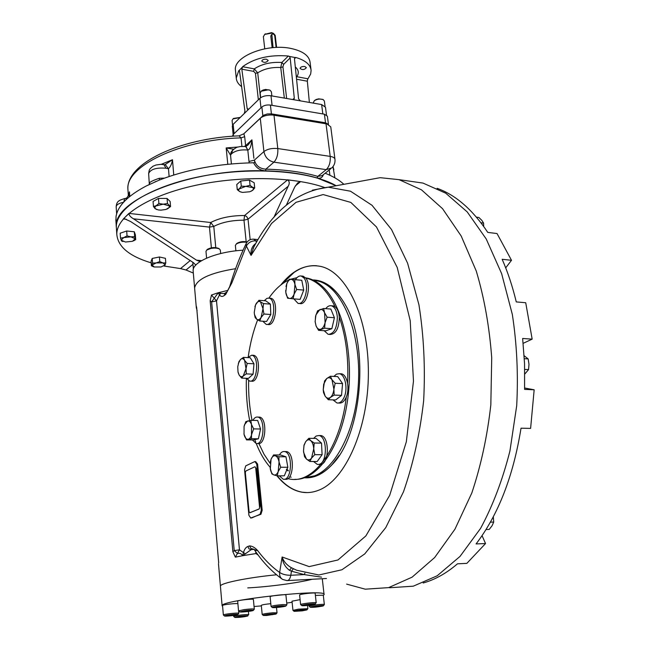 <?xml version="1.0" encoding="UTF-8"?>
<svg xmlns="http://www.w3.org/2000/svg" width="650" height="650" viewBox="0 0 650 650"><rect width="100%" height="100%" fill="white"/><g stroke="black" fill="none" stroke-linecap="round" stroke-linejoin="round"><path stroke-width="0.97" d="M524.639 388.017L534.162 389.781L530.611 428.399L521.024 428.196C513.329 476.093 498.355 514.67 476.084 543.92L485.534 543.554L466.854 563.363L457.486 563.818C446.331 573.357 434.891 579.751 423.166 582.993M437.125 188.313C455.78 195.024 472.664 209.722 487.776 232.408L497.031 233.537L511.501 260.301L502.149 259.285C507.853 272.269 512.558 286.479 516.262 301.909L525.72 302.738L532.163 339.137L522.641 338.488L524.558 363.724L524.591 389.382L534.162 389.781M532.163 339.137L523.161 343.33M482.056 535.649L485.534 543.554M511.501 260.301L505.7 267.865M273.065 47.637L271.854 34.361C273.122 33.662 274.089 34.166 274.763 35.888L276.112 47.45M263.38 36.749L264.672 34.434L272.123 33.036L273.626 33.532L275.202 35.392L276.608 47.426M264.794 34.32L271.513 32.646L273.098 33.239M272.139 47.718L270.798 36.124L271.635 35.262M271.659 34.775L270.798 36.124M313.43 102.464L314.348 100.709C317.216 98.962 320.182 98.613 323.237 99.653L324.366 101.018L325.024 106.121M314.308 100.742L316.184 99.483L318.671 98.857L322.969 99.499M260.162 93.08L261.186 91.219L268.458 89.789L270.181 90.342L271.399 91.845L271.863 95.924M261.129 91.26L263.071 90.017L265.582 89.448L269.953 90.204M232.091 120.526L232.984 118.893L240.126 117.561M233.431 118.471L240.297 117.398M232.31 126.287L233.147 124.353L244.294 113.498L244.92 111.012L239.59 71.516L239.102 70.566L238.68 70.785L236.251 78.049L235.422 70.054C233.334 56.566 267.215 43.111 291.208 48.506C302.965 51.123 309.262 55.778 310.107 62.465L310.984 69.42M260.471 97.817L257.717 72.857L254.304 68.876L253.63 71.362L241.824 69.192L242.588 66.714C254.54 58.086 269.791 54.519 288.332 56.022L289.299 56.412L290.184 57.907L294.287 98.15L293.995 99.198L292.833 99.564L321.636 104.561L325.488 107.209L326.487 114.928M244.294 113.498L259.927 98.288C262.706 96.086 266.394 95.241 270.993 95.769L292.833 99.564M304.809 66.511L306.377 67.657C304.411 69.899 302.307 70.143 300.064 68.38C300.552 66.958 302.128 66.332 304.809 66.511M266.524 59.223L268.206 60.466C266.191 62.749 264.046 62.961 261.771 61.1C262.251 59.662 263.835 59.036 266.524 59.223M295.303 66.942C298.659 69.875 299.162 73.133 296.814 76.724L296.376 77.399M289.299 56.412L295.002 57.517L294.458 58.736L298.594 98.897L300.381 100.872M309.376 102.432L307.344 81.209L296.571 79.235M242.588 66.714L254.304 68.876C261.723 63.993 270.904 61.856 281.848 62.465L280.743 67.511L282.921 66.893L283.636 64.382L281.848 62.465L288.332 56.022M253.63 71.362L255.442 73.271L258.351 99.816M241.824 69.192L247.195 108.786L247.772 109.801L248.284 109.622M235.519 70.964L235.422 70.054M295.002 57.517L295.799 57.468C305.37 60.304 310.473 64.618 311.106 70.419L310.659 74.019L307.572 79.519L307.344 81.209M239.078 70.558L242.068 67.446M241.637 86.653C238.274 84.167 236.478 81.299 236.251 78.049M233.147 124.353L234.089 133.64L260.983 107.859L259.927 98.288M270.993 95.769L272.074 105.357L322.831 113.937L321.636 104.561M483.689 226.411L483.592 223.104L481.837 220.358L478.863 217.466L476.458 217.157M483.592 223.104L480.992 222.771M524.802 374.018L528.548 369.614L528.994 364.293L528.158 358.906L524.16 355.761M528.548 369.614L524.729 369.411M528.158 358.906L524.322 358.686M486.029 529.531L489.214 529.425L492.091 525.728L493.707 522.056L493.293 516.799M493.707 522.056L490.384 522.153M255.686 467.773L254.938 466.749L245.806 471.014L245.326 472.582L249.064 511.664L249.941 512.728L259.236 508.958L259.586 507.374L255.686 467.773L259.586 507.382M249.803 512.728L259.082 508.966M249.031 511.298L245.367 473.054M260.203 505.903L256.262 468.934L260.203 505.903M255.848 467.943L256.262 468.934M259.911 505.911L259.707 507.195M293.865 298.878L297.968 303.347C304.785 305.646 309.79 284.976 304.029 278.054L301.267 276.023C299.146 275.632 297.213 276.859 295.457 279.711M294.734 279.646L291.249 279.362C289.494 279.338 288.015 280.759 286.821 283.619L289.266 279.199L291.249 279.362C293.02 279.63 294.255 281.336 294.954 284.497L296.66 289.494L294.117 294.101L293.061 298.813L300.113 299.374L303.729 290.087L301.779 280.272L294.734 279.646L294.954 284.497L294.117 294.101C292.89 297.074 291.379 298.529 289.583 298.456C287.82 298.131 286.601 296.4 285.935 293.264L285.659 290.534M298.967 303.42L299.853 303.493C306.678 305.793 311.691 285.139 305.923 278.224L303.152 276.193L302.177 276.112M293.061 298.813L287.609 298.22L285.781 292.289L286.821 283.611L286 286.496M296.66 289.494L303.729 290.087M324.147 330.712L328.201 334.36C333.962 333.938 337.009 328.242 337.35 317.265C336.789 310.749 334.807 306.922 331.402 305.776C329.379 305.386 327.494 306.345 325.748 308.661M318.565 330.338L316.071 325.926L315.112 321.644L315.924 314.925L319.816 309.587C321.783 308.961 323.375 310.026 324.586 312.78L327.129 317.2L325.089 322.652L324.594 328.193L318.565 330.338L325.804 330.817L331.866 328.681L334.409 317.728L330.842 309.043L323.586 308.49L324.586 312.78L325.089 322.652C324.196 326.202 322.766 328.388 320.799 329.225C318.833 329.786 317.257 328.689 316.071 325.926L315.169 321.709L315.591 316.168L317.598 310.781L323.586 308.49M329.396 334.433L330.143 334.482C335.92 334.067 338.967 328.372 339.308 317.411C338.748 310.895 336.757 307.068 333.344 305.923L332.183 305.833M327.129 317.2L334.409 317.728M324.594 328.193L331.866 328.681M333.011 399.88L336.976 402.984C339.844 403.374 342.249 401.448 344.183 397.199C348.108 388.668 345.134 374.441 339.373 373.717L336.513 374.124L333.881 376.415M328.299 399.726L325.138 396.142L323.537 392.641L323.229 389.756L324.553 380.989L326.666 378.601C328.583 377.171 330.354 377.544 331.979 379.722L333.889 389.155L334.149 395.094L330.436 397.394L328.299 399.726L335.652 399.969L341.534 395.354L342.566 383.581L337.691 376.586L330.346 376.261L331.979 379.722L335.181 383.281L333.889 389.155C333.474 393.006 332.329 395.752 330.436 397.394C328.502 398.775 326.731 398.361 325.138 396.142L323.237 389.675L323.692 384.174L326.666 378.601L330.346 376.261M338.341 403.024L338.951 403.041C341.827 403.439 344.232 401.513 346.174 397.264C350.09 388.741 347.116 374.53 341.348 373.807L340.023 373.75M335.181 383.281L342.566 383.581M334.149 395.094L341.534 395.354M279.329 475.857L283.246 479.237C291.923 481.447 293.223 452.376 284.497 451.555C282.555 451.287 280.849 452.424 279.37 454.984M277.209 475.857L284.302 475.832L287.844 467.261L285.959 456.788L280.581 454.992L273.536 454.943L275.446 455.845C277.184 456.552 278.379 458.608 279.053 461.996L280.735 467.261L278.216 471.567L277.209 475.857L273.788 474.882C272.147 474.159 270.985 472.225 270.303 469.064L271.058 459.225C272.236 456.511 273.699 455.382 275.446 455.845L278.866 456.755L279.053 461.996L278.216 471.567C277.022 474.297 275.543 475.402 273.788 474.882L271.887 473.907L270.124 467.927M284.416 479.237L285.147 479.229C293.841 481.439 295.132 452.392 286.39 451.571L285.244 451.563M270.164 462.662L271.058 459.225L273.536 454.943M280.735 467.261L287.844 467.261M278.866 456.755L285.959 456.788M252.411 439.961L256.124 443.503C264.095 445.64 265.712 417.877 257.676 417.073C255.881 416.804 254.28 417.909 252.874 420.379M246.504 439.879L253.362 439.969L258.383 438.799L260.561 429.008L257.676 420.485L250.811 420.331L251.509 424.58L251.493 438.709L246.504 439.879L244.043 434.354L244.059 426.481L244.627 424.531L247.593 420.964C249.226 420.656 250.526 421.866 251.509 424.58L253.671 428.878L251.851 433.786C251.087 436.954 249.893 438.782 248.268 439.286C246.634 439.546 245.342 438.319 244.384 435.598L243.929 433.802M257.124 443.519L257.969 443.527C265.947 445.656 267.564 417.918 259.512 417.113L258.537 417.089M244.059 426.481L245.846 421.631L250.811 420.331M251.493 438.709L258.383 438.799M253.671 428.878L260.561 429.008M246.496 378.308L249.624 381.062C257.311 383.281 259.561 356.127 251.769 355.209L247.52 357.589M241.67 378.105L248.438 378.389L253.078 374.181L253.979 363.781L250.226 357.727L243.466 357.378L244.603 360.376L246.017 368.639L243.254 375.976L241.67 378.105L239.119 375.009L237.957 371.711M250.526 381.095L251.436 381.136C259.139 383.346 261.398 356.224 253.581 355.298L252.704 355.257M238.022 372.027L237.738 366.803L238.859 362.001L240.459 359.507C241.971 358.199 243.352 358.491 244.603 360.376L247.187 363.456L246.017 368.639L246.285 373.888L243.254 375.976C241.727 377.244 240.354 376.919 239.119 375.009L238.111 372.515M238.331 363.512L240.459 359.507L243.466 357.378M247.187 363.456L253.979 363.781M246.285 373.888L253.078 374.181M262.811 321.222L266.126 324.334C274.048 326.771 277.014 299.244 268.938 298.123L266.939 298.334L264.29 300.698M254.914 306.621L256.116 303.737C257.498 301.535 258.96 300.909 260.488 301.876L263.518 303.591L263.006 308.742L263.941 314.015L261.105 317.468L259.724 321.011L266.573 321.474L270.806 314.511L270.376 304.119L265.736 300.812L258.911 300.284L260.488 301.876L263.006 308.742L261.105 317.468C259.691 319.662 258.229 320.255 256.717 319.239L255.166 317.59L254.353 313.787M267.02 324.399L267.963 324.456C275.901 326.893 278.866 299.39 270.774 298.269L269.904 298.204M259.724 321.011L256.717 319.239L254.483 314.624L254.248 312.382L255.547 304.834M255.523 304.915L258.911 300.284M263.518 303.591L270.376 304.119M263.941 314.015L270.806 314.511M313.503 461.492L317.354 464.425L318.727 464.417C327.478 463.629 327.584 436.321 318.882 435.532L316.127 436.02L313.649 438.384M309.896 461.484L317.192 461.508L322.099 454.716L321.523 443.097L316.071 438.425L308.807 438.319L310.741 440.643L314.226 443.007L313.731 448.825L314.787 454.667L311.561 458.079C309.928 460.192 308.222 460.525 306.442 459.062L303.639 452.465L303.509 450.897L304.013 445.526L305.638 441.74C307.239 439.603 308.945 439.238 310.741 440.643C312.479 442.301 313.479 445.031 313.731 448.825L311.561 458.079L309.896 461.484L306.442 459.062L304.533 456.666L303.509 450.897L304.005 445.161L305.638 441.74L308.807 438.319M318.695 464.425L320.686 464.425C329.452 463.637 329.55 436.353 320.832 435.565L319.524 435.549M314.787 454.667L322.099 454.716M314.226 443.007L321.523 443.097M305.63 277.842L307.751 278.249C313.17 279.516 318.346 282.514 323.286 287.251C343.265 306.085 354.412 355.867 347.319 401.903C340.356 448.012 316.973 480.374 294.791 479.343M305.768 278.021L306.142 278.102C311.553 279.37 316.721 282.368 321.652 287.113C326.69 292.004 331.167 298.553 335.083 306.743M339.284 317.005C345.979 336.399 348.741 358.418 347.563 383.061M346.312 396.923C340.291 448.264 313.357 484.364 289.559 478.993L287.779 478.628M270.034 467.114C264.599 460.948 260 453.082 256.246 443.511M255.759 442.227L254.759 439.481M249.657 420.526C247.016 407.046 245.928 392.974 246.382 378.308M248.259 356.655C250.177 343.354 253.297 331.094 257.636 319.865M268.897 298.114C274.852 289.494 281.45 283.481 288.681 280.077M290.517 279.297L297.017 277.639M153.644 266.809L151.434 265.834L152.563 263.079L156.211 262.909L159.778 261.625L162.841 262.844L165.238 264.875L161.062 266.963L154.302 266.988L152.043 265.013L156.211 262.909L165.799 262.941L164.596 265.696M165.799 262.941L165.433 258.326L159.421 256.986L159.778 261.625M151.434 265.834L151.093 261.227L152.214 258.448L159.421 256.986M152.563 263.079L152.214 258.448M122.972 241.516L121.639 241.061L120.502 238.103L123.801 237.583L127.034 235.885L130.894 236.86L134.656 236.657L135.224 238.729L132.494 241.304L125.474 242.019L121.111 240.175L123.801 237.583L130.894 236.86L135.224 238.729L135.704 239.623L133.469 240.914M135.704 239.623L135.354 234.78L134.306 231.782L134.656 236.657M120.502 238.103L120.177 233.22L126.693 230.994L134.306 231.782M127.034 235.885L126.693 230.994M156.626 209.536L154.659 208.041L155.577 206.066L163.239 204.173L169.26 205.896L169.366 207.423L167.31 208.967M170.56 206.594L166.026 209.446L160.932 210.153L158.251 209.934L155.098 208.658L153.465 206.537L156.211 205.66L158.884 203.539L163.239 204.173L167.481 203.572L170.56 206.594L170.146 201.5L167.066 198.453L167.481 203.572M153.465 206.537L153.067 201.435L158.486 198.412L167.066 198.453M158.884 203.539L158.486 198.412M241.191 192.156L239.168 191.238L238.509 189.954L241.288 186.176L245.732 186.363L250.055 185.299L252.46 187.232L254.711 187.923L252.744 190.279L249.828 191.75L242.515 192.416L239.704 191.596L237.283 189.678L245.732 186.363L252.988 187.598L253.484 189.353L251.396 191.132M237.283 189.678L236.762 184.527L240.76 181.001L249.511 180.123L254.166 182.772L254.711 187.923M241.288 186.176L240.76 181.001M250.055 185.299L249.511 180.123M323.351 174.671C322.359 177.678 320.271 178.782 317.078 177.97C302.64 173.753 285.496 171.381 265.655 170.861C259.967 170.446 255.962 167.749 253.646 162.76C218.343 163.589 186.826 169.39 159.079 180.172L146.201 185.998C127.782 195.756 117.723 205.928 116.049 216.499L115.952 221.276M159.437 180.026L159.388 178.271C154.221 179.969 150.963 181.447 149.622 182.699L149.175 184.519M253.646 162.76L254.841 162.484L254.426 160.079C255.816 165.661 259.626 168.691 265.85 169.162L265.655 170.861C190.946 168.163 112.084 200.281 116.342 227.191L116.813 234.398C117.926 246.797 129.391 256.287 151.214 262.868M322.189 175.614L317.801 176.386L317.078 177.97L336.164 185.729C310.708 170.934 252.891 166.27 201.516 176.304C150.044 186.257 115.513 208.422 116.342 227.191L115.838 219.611M123.801 202.004L124.654 198.559M126.189 199.582L125.791 198.347M129.049 197.039L129.447 191.831L128.708 194.927M123.581 202.248C118.861 203.255 116.391 204.774 116.163 206.798C116.594 200.801 119.576 200.265 124.483 198.591L125.816 198.339C126.88 198.177 127.985 196.568 129.131 193.497L129.447 191.831L129.773 196.446M165.441 164.832L168.48 168.748L165.969 168.212L163.881 164.556M169.114 176.483L168.48 168.748C170.56 166.676 171.893 163.67 172.477 159.737L161.257 164.328M164.921 164.718L172.477 159.737L173.745 174.98M253.882 158.259L251.916 139.831L248.268 144.779L245.911 146.453L247.804 150.036L245.635 146.429L245.627 145.657L251.916 139.831C251.241 146.282 249.868 149.687 247.804 150.036C240.581 149.411 235.105 150.702 231.368 153.928L230.547 155.204L231.416 151.726M233.846 149.273L226.176 147.94L227.793 164.255M231.416 163.914L230.547 155.204L226.176 147.94L238.046 147.014M231.368 153.928L232.773 149.979M325.804 123.719L325.52 122.801L328.388 124.41M334.945 159.128L330.769 126.904L327.031 123.963L272.854 115.042C268.068 114.749 264.095 115.643 260.934 117.707L243.839 133.786L244.684 136.679L241.044 137.857L239.062 135.85L243.839 133.786M262.762 116.642L263.656 115.188L267.288 113.961L271.408 113.864L271.789 114.969M249.202 162.857L248.999 161.46L254.288 160.176M232.619 135.899L233.269 134.436L261.877 106.998C264.022 105.324 266.866 104.683 270.416 105.072L324.415 114.205L327.381 116.212L328.445 124.426M343.882 184.316C339.43 180.139 333.19 176.442 325.162 173.225M324.366 187.46C293.142 176.321 237.486 175.484 191.514 186.257C145.454 197.007 116.212 217.214 116.813 234.398M163.946 266.021L181.204 268.694M200.111 261.576L196.503 260.162L133.477 218.806C130.512 217.059 128.993 215.256 128.919 213.403L123.329 218.961L124.589 218.766L130.658 221.561L193.44 262.681L195.829 265.046M286.358 205.107L294.694 187.111L297.627 182.967L300.649 181.586L287.625 179.822C289.567 181.334 289.754 183.479 288.194 186.249L273.812 217.547M193.318 273.065L186.022 270.002L180.529 268.596L190.206 260.569M211.38 247.812L209.471 227.102L213.785 226.411L210.714 222.511C219.757 217.839 231.043 215.507 244.562 215.516L243.977 220.188L246.179 241.759M243.068 250.193C216.418 251.648 192.116 262.031 193.131 270.871L193.188 271.529M235.584 268.694C209.934 272.846 196.276 279.281 194.61 287.999L194.667 288.641L194.61 287.999C196.276 279.281 209.934 272.846 235.584 268.694M242.962 611.804L241.353 611.561L244.944 610.846L251.721 610.626L242.962 611.804L242.913 611.252M248.056 610.561L248.129 611.341M244.465 610.773L239.761 611.91C240.516 612.446 252.306 611.171 253.256 610.456C253.175 609.976 250.25 610.082 244.465 610.773M253.362 610.326L254.312 609.156C253.459 608.749 250.047 608.904 244.051 609.635L238.542 610.862L239.696 611.853M254.304 609.131L253.394 599.471C253.939 598.496 237.404 600.267 237.664 601.161L237.664 601.193M273.748 607.287L284.416 606.092L273.748 607.287M276.437 606.596L276.51 607.368M281.751 606.011L281.824 606.767M282.449 605.808C276.217 606.352 272.838 606.921 272.317 607.523C273.073 608.059 284.895 606.759 285.862 606.028L282.449 605.808M285.967 605.898L286.91 604.727L282.848 604.581C276.388 605.117 272.464 605.751 271.074 606.466L272.244 607.466M286.91 604.695L285.911 594.994C286.455 594.003 269.856 595.814 270.116 596.724L271.074 606.466M304.769 604.898L313.568 604.102L307.101 605.361L303.404 605.475L304.769 604.898M307.019 604.589L307.101 605.361M312.114 604.142L312.171 604.679M315.071 603.899C313.365 603.419 300.284 605.117 301.836 605.613C302.567 606.141 314.243 604.841 315.185 604.118L315.071 603.899M315.283 603.996L315.965 602.688C314.194 602.168 300.308 603.883 300.609 604.581L301.762 605.556M316.209 602.802L315.152 593.239C315.689 592.272 299.333 594.092 299.585 594.977L299.593 595.01M316.875 606.044L321.295 605.751L321.222 606.182L312.358 607.181L316.875 606.044M316.672 606.076L316.761 606.889M321.173 605.759L321.222 606.182M322.514 606.092L323.359 605.816C325.211 604.817 308.758 606.669 310.326 607.279C313.267 607.466 317.33 607.067 322.514 606.092M323.448 605.694L324.35 604.565C324.846 603.891 313.658 604.906 310.18 605.849L309.132 606.271L310.269 607.23M324.342 604.533L323.294 595.197L315.388 595.416M274.723 614.12L264.729 615.241L274.723 614.12M272.261 614.071L272.326 614.729M267.28 614.616L267.345 615.29M266.646 615.469L276.047 614.063C277.81 613.129 261.836 614.884 263.331 615.461L266.646 615.469M276.136 613.957L277.022 612.852L273.171 612.755C267.126 613.267 263.461 613.844 262.186 614.477L263.274 615.412M270.806 603.679C265.338 604.216 262.178 604.768 261.3 605.337L262.186 614.477M245.058 616.476L236.486 617.264L242.401 616.102L246.155 615.964L245.058 616.476L245.018 616.013M240.175 616.403L240.24 617.126M235.064 617.459C239.752 617.435 243.969 616.947 247.707 616.005C249.511 615.054 233.269 616.801 234.804 617.403L235.064 617.459M247.796 615.891L248.365 614.624C246.285 614.209 233.35 615.778 233.651 616.403L234.748 617.346M231.498 615.599L226.566 615.526L235.576 614.51L235.844 614.9L231.498 615.599L231.424 614.786M226.826 615.485L226.866 615.916M225.184 615.615L224.543 616.005C225.257 616.525 236.86 615.282 237.77 614.591C239.379 613.827 228.199 614.738 225.184 615.615M237.859 614.469L238.794 613.324C239.314 612.625 227.354 613.681 224.169 614.616L223.356 614.981L224.477 615.956M237.9 603.769C237.388 602.989 222.243 604.679 222.536 605.483L222.536 605.508M304.054 609.871L305.346 610.106L301.803 610.789L295.644 611L304.054 609.871M296.92 610.756L296.969 611.236M301.73 610.082L301.803 610.789M302.185 610.862L306.881 609.919C308.661 608.969 292.606 610.764 294.117 611.341L302.185 610.862M306.971 609.806L307.856 608.701L298.456 609.172L292.955 610.358L294.06 611.293M300.081 599.633L291.996 601.201M236.454 243.839L236.893 243.376C239.826 241.654 243.238 241.191 247.138 241.987M235.381 245.57L236.121 244.189C238.493 242.613 241.759 241.946 245.911 242.19L246.886 242.328M207.066 249.722L207.496 249.283C211.144 247.374 214.849 247.073 218.595 248.373L218.863 248.568M205.985 251.428L206.716 250.088L210.819 248.463C214.581 247.821 217.482 248.007 219.529 249.039L220.342 250.144L220.667 253.533M222.609 606.385L222.113 605.743C219.765 600.153 328.469 588.315 324.074 594.604L323.318 595.408M292.11 602.298L286.739 603.054M261.357 605.898L254.061 606.499M220.431 586.349L220.415 586.137C219.846 583.253 247.382 577.574 276.551 574.787C247.382 577.574 219.846 583.253 220.415 586.137L218.473 563.753M305.199 477.506C330.021 478.294 355.379 436.548 358.337 384.329C361.554 332.142 341.559 285.716 317.151 280.857L313.487 280.28M248.633 380.681C248.365 394.477 249.502 407.704 252.037 420.355M258.895 443.552L264.046 454.285L270.083 463.288M289.575 476.864L291.176 477.189M307.767 477.482L307.003 477.441M313.926 280.491L316.014 280.516M280.751 285.033C292.833 269.807 306.134 263.599 320.645 266.411C346.491 271.838 368.688 317.549 368.379 373.254C368.282 428.943 345.215 480.334 318.573 490.262C312.983 492.456 307.466 493.106 301.998 492.212C292.719 490.547 284.367 485.071 276.941 475.8M316.786 265.761C308.929 265.135 301.324 267.386 293.979 272.529L281.572 284.391M277.29 475.857C284.708 485.095 293.044 490.547 302.307 492.212L307.287 492.602M286.374 469.495L288.137 470.974M304.444 477.782C313.942 478.481 323.131 474.134 332.012 464.734C362.229 435.069 369.647 345.231 345.223 304.671C335.912 288.413 325.098 280.166 312.772 279.947M255.637 461.589L257.595 464.076L262.178 510.307L260.934 514.28L250.607 518.042M253.557 549.169L250.9 548.446L249.551 545.886C252.363 546.089 255.076 547.666 257.701 550.623L254.703 550.217L253.882 549.331M210.169 300.812L211.486 295.002L216.515 300.918L239.468 549.827L235.341 557.148L232.879 551.736L210.169 300.812L211.624 301.86L216.515 300.918L219.44 294.954C220.862 296.676 222.446 296.879 224.177 295.563L225.688 294.458L231.774 283.059L246.366 246.033L251.054 255.401L271.529 223.486L296.051 202.304L323.156 194.561L350.821 202.418L376.472 226.956L397.199 267.41L410.207 320.645L413.473 381.152L406.323 441.821L389.683 495.373L365.869 535.917L337.976 559.967L309.156 566.605L282.116 556.993C282.709 562.713 285.179 567.158 289.534 570.326L291.46 571.179L293.41 568.758M239.468 549.827L243.449 552.614C244.473 549.185 245.952 547.146 247.886 546.488L248.958 548.803L251.111 549.697L242.759 555.669C241.321 553.605 239.574 552.874 237.526 553.483L234.227 550.599L239.468 549.827M313.601 280.329C325.634 280.808 336.196 288.966 345.296 304.801M339.243 455.349L332.223 464.417C327.502 469.511 322.587 473.127 317.468 475.264L306.093 477.49M288.356 470.535L286.626 469.073M247.756 587.909C269.271 586.763 298.033 582.92 312.252 579.256M218.66 562.453L196.649 307.287M218.66 562.681L218.66 562.274M258.139 555.051L255.954 553.564L255.629 551.566M408.59 181.017L422.971 183.072L445.738 193.196L467.212 211.908L486.233 238.989L501.629 273.642L512.322 314.405C516.888 344.012 518.351 374.441 516.701 405.706L509.917 451.051C502.588 479.919 492.814 505.692 480.594 528.369L460.029 556.408L437.174 575.794L413.294 586.178L389.561 587.754M346.629 584.114L365.267 589.184L388.594 587.633L412.108 577.159L434.647 557.554L454.968 529.165L471.802 493.017C480.976 465.587 487.321 436.199 490.831 404.852L491.717 357.776C489.401 326.706 484.258 297.806 476.271 271.066L461.191 236.015L442.528 208.666L421.444 189.808L399.076 179.66L380.185 177.678L362.854 180.846M250.746 518.001L248.901 515.312L244.554 469.788L245.741 465.863L254.857 461.541L256.726 464.067L261.3 510.323L260.049 514.296L251.615 517.977M256.726 464.067L257.595 464.076M253.817 549.299L251.111 549.697L252.785 549.104L257.701 550.623C264.387 559.553 271.708 566.841 279.654 572.471L282.116 556.993C283.603 561.372 286.601 564.899 291.094 567.58M256.457 552.736L255.954 553.564L242.759 555.669L243.449 552.614L245.066 553.621M219.44 294.954L220.707 293.345L218.319 292.719L219.44 294.954M224.177 295.563L225.331 293.15M220.707 293.345L224.258 293.621L226.728 292.102M225.688 294.458L229.807 286.398M229.661 286.731L229.783 286.349C234.293 271.066 239.752 256.815 246.147 243.612L246.366 246.033C248.406 242.482 251.542 240.736 255.775 240.809L257.254 240.963M232.879 551.736L234.227 550.599L211.624 301.86L218.319 292.719L211.486 295.002M321.531 577.143L304.135 574.592L291.46 571.179L290.802 575.266C286.179 575.291 282.466 574.364 279.654 572.471C279.338 575.681 280.329 577.996 282.628 579.426L286.886 580.596C288.803 580.629 290.103 578.858 290.802 575.266L304.135 574.592L304.939 573.178M291.484 567.783L289.534 570.326M255.556 243.937L255.393 243.774C251.981 246.407 250.534 250.274 251.054 255.401L253.654 247.422M255.442 73.271L257.717 72.857C263.965 68.851 271.643 67.072 280.743 67.511L284.334 98.085M248.852 109.062L247.195 108.786M282.921 66.893L286.65 98.483M294.287 98.15L292.776 99.547M290.184 57.907L283.636 64.382M296.814 76.724L307.954 78.78M295.799 57.468L294.458 58.784M239.436 70.923L238.68 70.785M149.622 182.699L149.443 184.015M164.45 178.116L159.388 178.271M260.268 118.259L263.924 151.572C265.094 157.292 268.426 160.818 273.918 162.159L326.227 169.634L331.776 167.952C334.214 165.596 335.278 162.736 334.977 159.364C334.783 157.885 333.19 156.894 330.208 156.39C330.606 162.167 329.274 166.579 326.227 169.634L317.801 176.386C303.217 172.112 285.902 169.707 265.85 169.162L273.918 162.159C276.835 159.006 278.127 154.472 277.794 148.558C272.041 148.013 267.418 149.021 263.924 151.572L254.426 160.079M116.634 213.85L116.179 206.952M165.969 168.212C156.252 167.481 150.475 169.26 148.639 173.55L148.655 173.753M270.416 105.072L271.408 113.864L325.52 122.801L324.415 114.205M324.464 122.622L324.748 123.549M272.521 114.043L272.813 115.034M243.498 134.071L262.844 115.781L261.877 106.998M262.243 116.903L262.243 116.35M244.684 136.679L245.627 145.657L244.53 146.315M128.026 191.027L127.92 189.451C125.109 166.506 180.245 139.547 241.044 137.857L241.922 146.323M247.796 150.036L248.999 161.46M233.269 134.436L233.439 136.167M326.016 123.76L330.208 156.39L277.794 148.558L273.999 115.188M334.888 177.84L332.979 166.636M123.329 218.961L126.376 219.294M133.477 218.806L209.471 227.102L210.714 222.511L128.919 213.403M287.625 179.822L244.562 215.516L246.602 216.458L247.991 218.79L250.169 239.712M295.319 185.916L300.649 181.586M192.969 264.306L186.022 270.002M196.503 260.162L201.63 260.642M288.194 186.249L248.048 219.156L243.977 220.188C231.928 220.196 221.869 222.268 213.785 226.411L215.768 247.601M249.551 545.886L247.886 546.488M196.349 308.1L196.43 306.321M218.66 562.981L218.66 561.933M242.759 555.669L235.341 557.148M227.898 290.379L218.319 292.719M260.049 514.296L260.934 514.28M261.3 510.323L262.178 510.307M253.646 239.159L255.775 240.809L256.514 242.247M246.374 243.157L246.147 243.612C247.829 240.411 250.469 238.94 254.069 239.2L258.042 239.623M291.143 567.596L296.652 570.237L318.817 574.998L341.941 569.758L364.739 553.922L385.759 527.613L403.471 491.855C413.213 463.897 419.941 433.526 423.654 400.741C425.392 367.567 423.808 335.546 418.925 304.696L407.591 263.177L391.527 229.523L372.036 205.303L350.504 191.214L328.274 187.176L312.366 190.182M271.074 35.173L271.854 34.361M265.379 33.8L264.672 34.434M272.756 33.053L273.626 33.532M264.745 48.791L263.364 36.595M314.787 100.271L314.348 100.709M322.684 99.328L323.237 99.653M313.414 102.326L313.519 103.147M261.633 90.789L261.186 91.219M269.628 90.009L270.181 90.342M260.146 92.942L260.674 97.671M232.074 120.404L232.554 125.109M232.294 126.124L233.147 134.55M301.267 276.023L303.152 276.193M331.402 305.776L333.344 305.923M339.373 373.717L341.348 373.807M284.497 451.555L286.39 451.571M257.676 417.073L259.512 417.113M251.769 355.209L253.581 355.298M238.859 362.001L239.046 361.368M268.938 298.123L270.774 298.269M318.882 435.532L320.832 435.565M304.013 445.526L304.07 444.941M307.751 278.249L306.142 278.102M165.457 164.832L160.891 164.328L155.959 165.011L152.986 166.237L150.207 168.594L149.232 170.227L148.639 173.55L149.329 184.364L150.191 184.031M154.928 181.894L156.268 181.326M230.791 153.059L231.424 151.71M245.928 146.469L239.972 146.559C237.543 147.518 237.607 145.957 232.148 150.678L230.783 153.099M129.131 193.497L128.919 194.309M165.287 164.507L164.791 164.718M329.225 169.983L329.908 175.273M232.611 135.769L232.651 136.216M322.246 175.549L330.704 168.805M333.027 166.571L333.856 169.796M128.359 195.739L127.92 189.451C125.864 163.564 179.757 138.157 239.062 135.85M193.131 270.871L196.3 307.539L197.121 310.724M192.79 262.259L193.375 269.027M238.542 610.862L237.664 601.161M300.609 604.581L299.585 594.977M309.132 606.271L309.026 605.28M277.022 612.828L276.486 607.506M248.706 614.754L248.389 611.431M233.651 616.403L233.561 615.461M238.794 613.299L238.582 610.927M223.356 614.981L222.536 605.483M307.848 608.668L307.507 605.451M292.955 610.358L291.996 601.177M236.893 243.376L236.121 244.189M235.365 245.456L235.901 250.835M207.496 249.283L206.716 250.088M218.595 248.373L219.529 249.039M205.977 251.322L206.594 258.148M324.049 594.392L322.286 578.727M222.113 605.743L220.415 586.137M317.151 280.857L314.113 280.581M422.971 183.072L399.076 179.66M224.884 293.475L224.258 293.621M326.446 578.508L287.625 580.556M380.185 177.678L328.274 187.176C296.936 191.116 271.83 211.64 252.964 248.731M254.727 550.249C262.567 561.852 271.554 571.35 281.678 578.76"/></g></svg>
